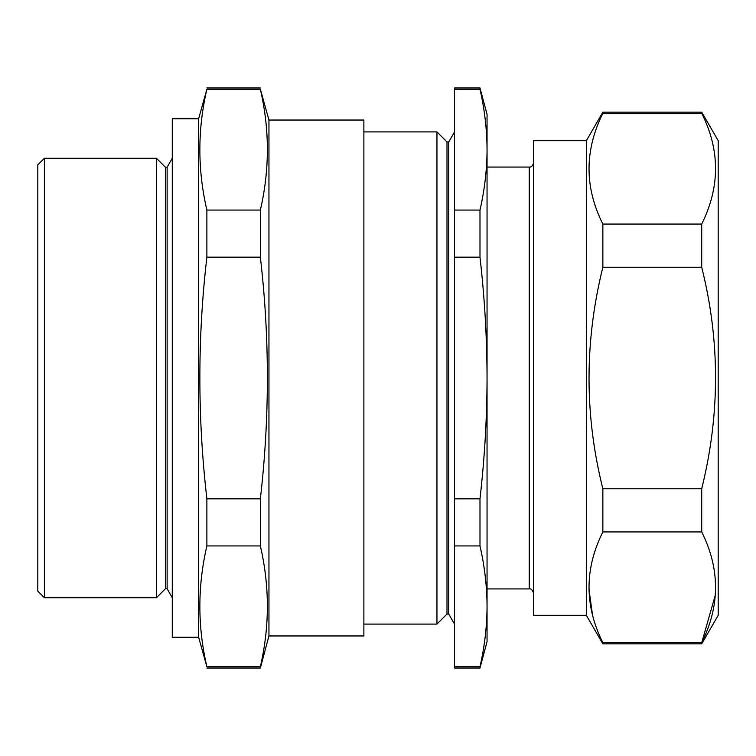 <?xml version="1.0" encoding="UTF-8"?>
<svg xmlns="http://www.w3.org/2000/svg" width="756" height="756" viewBox="0 0 756 756"><rect width="100%" height="100%" fill="white"/><g stroke="black" fill="none" stroke-linecap="round" stroke-linejoin="round"><path stroke-width="1.13" d="M44.396 597.722L37.8 591.135L37.8 164.865L44.396 158.278L44.396 597.722L156.454 597.722L156.454 158.278L44.396 158.278M156.454 158.278L165.366 167.189L165.366 588.811L156.454 597.722M165.366 167.189L167.123 167.189L167.123 588.811L172.274 597.722M198.639 118.73L172.274 118.73L172.274 637.27L198.639 637.27L206.879 666.754C197.524 626.478 197.524 586.202 206.879 545.927L206.879 498.828C197.524 417.907 197.524 337.356 206.879 257.172L206.879 210.073C197.524 169.798 197.524 129.522 206.879 89.246L198.639 118.73L198.639 637.27M260.357 666.754C269.703 626.478 269.703 586.202 260.357 545.927L260.357 498.828C269.703 417.907 269.703 337.356 260.357 257.172L260.357 210.073C269.703 169.798 269.703 129.522 260.357 89.246L268.947 120.043L268.947 635.957L260.357 668.03L260.357 666.754L206.879 666.754M260.357 545.927L206.879 545.927M260.357 498.828L206.879 498.828M260.357 257.172L206.879 257.172M260.357 210.073L206.879 210.073M260.357 89.246L206.879 89.246M268.947 120.043L363.872 120.043L363.872 635.957L268.947 635.957M701.71 112.134L602.853 112.134L602.853 113.305L701.71 113.305L701.71 112.134L718.2 140.701L718.2 615.299L701.71 643.866L602.853 643.866L602.853 642.694C584.426 605.754 584.426 568.833 602.853 531.931L602.853 488.754L701.71 488.754L701.71 531.931L602.853 531.931M533.632 583.509L533.632 140.701L586.363 140.701L586.363 615.299L533.632 615.299L533.632 583.509M701.71 531.931C720.137 568.833 720.137 605.754 701.71 642.694L701.71 643.866M602.853 642.694L701.71 642.694L715.384 594.906M588.915 588.933L592.506 614.959M701.71 113.305C720.147 150.019 720.147 186.94 701.71 224.069L701.71 267.246C720.147 340.672 720.147 414.505 701.71 488.754M701.71 224.069L602.853 224.069C584.426 187.356 584.426 150.435 602.853 113.305M602.853 488.754C584.426 415.327 584.426 341.495 602.853 267.246L602.853 224.069M701.71 267.246L602.853 267.246M454.536 131.913L448.743 141.939L446.985 141.939L436.959 131.913L436.959 624.087L363.872 624.087M479.984 87.97L479.984 89.246L454.536 89.246L454.536 87.97L479.984 87.97L487.053 114.336L487.053 149.66C486.958 129.522 484.605 109.384 479.984 89.246M479.984 545.927L479.984 498.828C484.605 458.514 486.968 418.238 487.053 378L487.053 641.664L479.984 668.03L454.536 668.03L454.536 545.927L479.984 545.927C484.605 566.064 486.958 586.202 487.053 606.34C486.958 626.478 484.605 646.616 479.984 666.754L479.984 668.03M479.984 666.754L454.536 666.754M479.984 498.828L454.536 498.828L454.536 545.927M479.984 257.172L479.984 210.073C484.605 189.936 486.958 169.798 487.053 149.66L487.053 378C486.958 337.62 484.605 297.344 479.984 257.172L454.536 257.172L454.536 498.828M479.984 210.073L454.536 210.073L454.536 257.172M454.536 210.073L454.536 89.246M487.053 149.66L487.053 145.095M487.053 610.905L487.053 606.34M448.743 141.939L448.743 614.061L454.536 624.087M446.985 141.939L446.985 614.061L448.743 614.061M487.053 588.933L529.238 588.933L529.238 167.067L487.053 167.067M165.366 588.811L167.123 588.811M167.123 167.189L172.274 158.278M260.357 668.03L206.879 668.03M260.357 87.97L206.879 87.97M529.238 167.067C531.232 167.397 532.697 165.923 533.632 162.672M529.238 588.933C530.882 588.376 532.347 589.841 533.632 593.328M586.363 615.299L602.853 643.866M586.363 140.701L602.853 112.134M436.959 131.913L363.872 131.913M446.985 614.061L436.959 624.087"/></g></svg>
